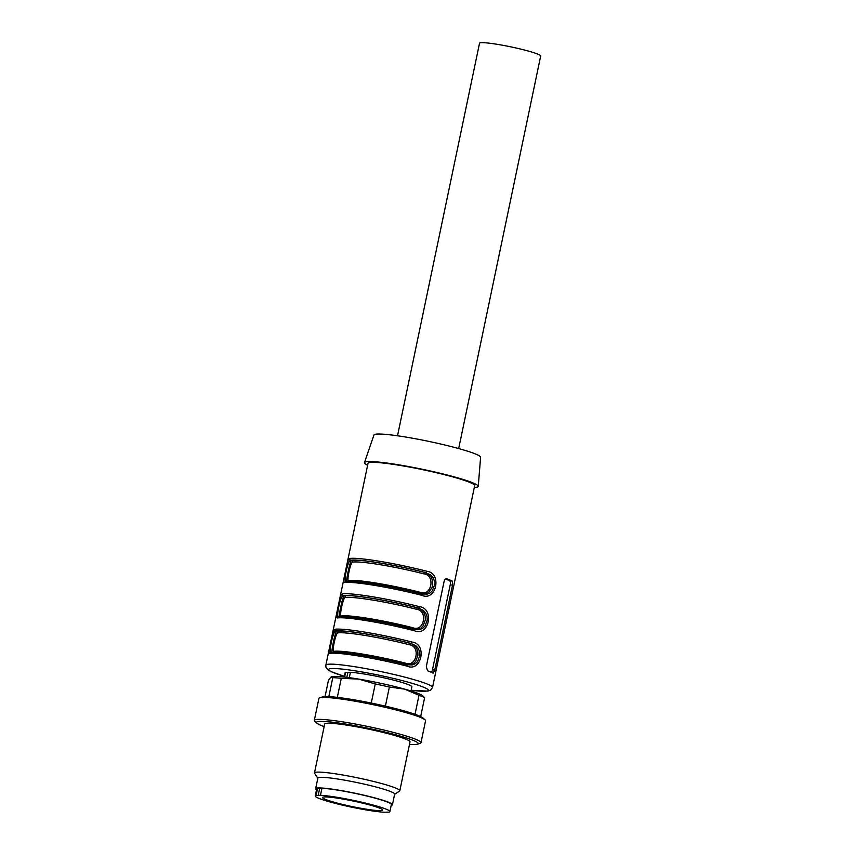<?xml version="1.0" encoding="UTF-8"?>
<svg xmlns="http://www.w3.org/2000/svg" width="855" height="855" viewBox="0 0 855 855"><rect width="100%" height="100%" fill="white"/><g stroke="black" fill="none" stroke-linecap="round" stroke-linejoin="round"><path stroke-width="1.28" d="M315.228 795.973L316.703 788.93A38.144 3.506 11.8 0 1 317.611 788.395L316.136 795.439L320.454 795.3A38.144 3.506 11.8 0 1 362.787 802.45A38.144 3.506 11.8 0 1 389.891 811.577A38.144 3.506 11.8 0 1 388.982 812.111L384.665 812.25A38.144 3.506 11.8 0 1 342.331 805.1A38.144 3.506 11.8 0 1 315.228 795.973A38.144 3.506 11.8 0 1 316.136 795.439M389.891 811.577L391.366 804.534A38.144 3.506 11.8 0 0 364.262 795.407A38.144 3.506 11.8 0 0 321.929 788.257L317.611 788.395M341.434 804.149A30.705 2.822 -168.2 0 0 382.623 810.048A30.705 2.822 -168.2 0 0 353.136 801.017A30.705 2.822 -168.2 0 0 322.506 797.491A30.705 2.822 -168.2 0 0 341.434 804.149M321.929 788.257L320.454 795.3M318.199 795.353L319.674 788.299M415.028 714.31L418.993 695.286A50.851 4.67 -168.2 0 1 424.614 697.701L422.733 695.799A47.217 4.339 -168.2 0 0 404.618 689.119L389.378 687.035A50.851 4.67 -168.2 0 0 375.249 683.947L358.705 679.094L341.295 678.325A50.851 4.67 -168.2 0 0 332.787 677.652L331.056 676.914L328.459 680.27L325.05 696.601M418.993 695.286L404.618 689.119A47.217 4.339 -168.2 0 0 358.705 679.094A47.217 4.339 -168.2 0 0 331.484 676.733A47.217 4.339 -168.2 0 0 331.398 676.765M341.295 678.325L337.319 697.381M328.822 696.643L332.787 677.652M371.262 703.045L375.249 683.947M389.378 687.035L385.391 706.134M424.614 697.701L420.671 716.576M409.492 744.427A51.973 4.777 -168.2 0 0 417.411 744.203L420.136 743.337A54.485 5.002 -168.2 0 0 420.981 742.696L425.566 720.744A54.485 5.002 -168.2 0 0 425.042 719.814L422.904 717.933A51.973 4.777 -168.2 0 0 373.507 703.515A51.973 4.777 -168.2 0 0 322.474 696.953L319.749 697.819A54.485 5.002 -168.2 0 0 318.904 698.46L314.319 720.412A54.485 5.002 -168.2 0 0 314.832 721.342L316.981 723.223A51.973 4.777 -168.2 0 0 324.152 726.6M425.042 719.814A54.485 5.002 -168.2 0 0 373.261 704.702A54.485 5.002 -168.2 0 0 319.749 697.819M420.981 742.696A54.485 5.002 -168.2 0 0 368.676 726.654A54.485 5.002 -168.2 0 0 314.319 720.412M417.411 744.203A51.973 4.777 -168.2 0 0 368.323 728.3A51.973 4.777 -168.2 0 0 316.981 723.223M394.625 794.263L399.552 791.067A43.584 4.008 -168.2 0 0 399.809 790.747L410.015 741.884A43.584 4.008 -168.2 0 0 368.174 729.048A43.584 4.008 -168.2 0 0 324.686 724.057L314.48 772.92A43.584 4.008 -168.2 0 0 314.587 773.315L317.825 778.221M399.809 790.747A43.584 4.008 -168.2 0 0 357.967 777.911A43.584 4.008 -168.2 0 0 314.48 772.92M391.195 805.325A39.234 3.602 -168.2 0 0 392.434 804.726L394.657 794.103A39.234 3.602 -168.2 0 0 356.995 782.549A39.234 3.602 -168.2 0 0 317.857 778.061L315.634 788.673A39.234 3.602 -168.2 0 0 316.532 789.731M392.434 804.726A39.234 3.602 -168.2 0 0 354.772 793.173A39.234 3.602 -168.2 0 0 315.634 788.673M344.159 677.032L345.025 672.885A34.147 3.131 11.8 0 1 345.57 672.479L344.608 677.075M349.3 677.662L350.422 672.308A34.147 3.131 11.8 0 1 388.255 678.827A34.147 3.131 11.8 0 1 411.864 686.843L410.999 690.99M346.852 677.342L347.889 672.372L350.422 672.308M345.57 672.479L347.889 672.372M329.442 647.994L332.542 633.437L334.936 629.291A54.485 5.002 11.8 0 1 412.099 642.084C427.415 643.868 421.59 672.468 407.076 666.163A1.454 0.673 -75.5 0 0 406.766 664.73C378.658 657.388 339.328 650.687 331.056 652.247L331.056 652.247A1.454 1.411 81.1 0 0 329.902 653.359L328.886 652.622L329.442 647.994L325.851 665.179A54.485 5.002 11.8 0 1 368.933 669.187A54.485 5.002 11.8 0 1 428.195 684.449A54.485 5.002 11.8 0 1 432.523 687.463L474.685 485.651A54.485 5.002 -168.2 0 0 422.37 469.609A54.485 5.002 -168.2 0 0 368.013 463.367L346.67 565.529L348.103 560.239L349.727 558.475A54.485 5.002 11.8 0 1 426.902 571.279C442.206 573.053 436.381 601.664 421.868 595.347A1.454 0.673 -75.5 0 0 421.558 593.926A1.454 0.673 -75.5 0 0 421.483 593.915A53.031 4.873 11.8 0 0 346.371 581.453C342.673 584.414 347.953 559.02 350.807 560.207A1.454 1.411 -98.9 0 1 349.727 558.475M419.495 606.676C434.81 608.461 428.986 637.071 414.472 630.755A1.454 0.673 -75.5 0 0 414.162 629.333A1.454 0.673 -75.5 0 0 414.087 629.323A53.031 4.873 11.8 0 0 338.975 616.861C335.278 619.822 340.557 594.417 343.411 595.614A1.454 1.411 -98.9 0 1 342.331 593.883A54.485 5.002 11.8 0 1 419.495 606.676A1.454 0.673 104.5 0 1 418.523 608.076L421.707 609.989L423.941 612.693L425.202 616.295L425.32 619.896L423.118 625.881L421.066 627.965L418.448 629.237L414.91 629.494M338.43 616.84A1.454 1.411 81.1 0 0 337.298 617.951L336.293 617.214L336.336 615.322L339.221 601.183L340.707 595.646L342.331 593.883M422.776 594.182L421.547 593.926C393.45 586.573 354.12 579.872 345.848 581.432L345.848 581.432A1.454 1.411 81.1 0 0 344.693 582.554L343.689 581.817L343.731 579.914L346.67 565.529M446.374 578.664L446.759 578.728C445.573 578.504 444.675 579.455 444.066 581.571L426.314 666.537L427.532 670.78A54.485 5.002 11.8 0 1 433.154 673.195L434.746 670.16L452.498 585.194L452.38 581.144A54.485 5.002 -168.2 0 0 446.759 578.728L446.577 578.675M347.205 581.592C345.067 584.382 350.187 559.854 351.64 560.346A1.454 1.4 -98 0 1 352.709 562.088C350.593 561.382 346.136 582.821 348.872 580.492A50.851 4.67 11.8 0 1 420.275 592.344C431.358 596.897 435.729 575.415 424.123 573.929A1.454 0.652 104.5 0 1 425.085 572.529L429.103 574.592L431.337 577.285L432.598 580.887L432.716 584.489L431.967 587.738L428.462 592.558L425.843 593.83L422.317 594.097M421.611 593.947L427.222 594.118L430.097 592.921L432.341 590.816L434.629 584.67L434.436 581.101L433.058 577.585L430.621 574.881L425.085 572.529A52.305 4.809 11.8 0 0 351.64 560.346L350.807 560.207A53.031 4.873 -168.2 0 1 425.918 572.668A1.454 0.673 104.5 0 0 426.902 571.279M332.403 652.408C330.276 655.197 335.395 630.659 336.849 631.161L336.015 631.022C333.161 629.825 327.882 655.229 331.569 652.269A53.031 4.873 11.8 0 1 406.691 664.72A1.454 0.673 -75.5 0 1 406.756 664.73L412.42 664.933L415.306 663.726L417.55 661.631L419.837 655.475L419.645 651.916L418.266 648.389L415.829 645.696L411.127 643.484L414.312 645.397L416.545 648.101L417.806 651.702L417.924 655.293L415.722 661.289L413.67 663.362L411.052 664.645L407.514 664.901M406.82 664.752L407.953 664.987M339.809 617C337.672 619.789 342.791 595.251 344.244 595.753A1.454 1.4 -98 0 1 345.313 597.495C343.197 596.79 338.74 618.229 341.476 615.899A50.851 4.67 11.8 0 1 412.88 627.741C423.962 632.305 428.334 610.823 416.727 609.337A1.454 0.652 104.5 0 1 417.689 607.937A52.305 4.809 11.8 0 0 344.244 595.753L343.411 595.614A53.031 4.873 -168.2 0 1 418.523 608.076L423.225 610.288L425.662 612.992L427.04 616.508L427.233 620.078L424.946 626.223L422.701 628.318L419.816 629.526L414.151 629.323C386.054 621.98 346.724 615.279 338.452 616.84L338.452 616.84M414.215 629.355L415.348 629.579M474.301 487.468A58.119 5.333 -168.2 0 0 478.244 486.335L480.606 457.275A54.485 5.002 -168.2 0 0 428.291 441.287A54.485 5.002 -168.2 0 0 373.945 434.992L364.476 462.566A58.119 5.333 -168.2 0 0 367.639 465.184M478.244 486.335A58.119 5.333 -168.2 0 0 422.434 469.288A58.119 5.333 -168.2 0 0 364.476 462.566M405.484 663.149C416.567 667.712 420.938 646.23 409.331 644.745A1.454 0.652 104.5 0 1 410.293 643.345A52.305 4.809 11.8 0 0 336.849 631.161A1.454 1.4 -98 0 1 337.917 632.892C335.801 632.198 331.345 653.637 334.07 651.307A50.851 4.67 11.8 0 1 405.484 663.149A1.454 0.652 -75.5 0 0 405.591 664.431M431.369 672.319A3.634 1.496 99.4 0 0 432.47 669.786L450.222 584.809A3.634 1.496 99.4 0 0 449.548 580.673L445.562 578.953M333.664 652.055A1.454 1.4 82 0 0 334.07 651.307M341.06 616.647A1.454 1.4 82 0 0 341.476 615.899M412.88 627.741A1.454 0.652 -75.5 0 0 412.986 629.024M348.455 581.24A1.454 1.4 82 0 0 348.872 580.492M420.275 592.344A1.454 0.652 -75.5 0 0 420.382 593.627M412.099 642.084A1.454 0.673 104.5 0 1 411.127 643.484A53.031 4.873 -168.2 0 0 336.015 631.022A1.454 1.411 -98.9 0 1 334.936 629.291M397.522 435.783L479.527 43.252A31.24 2.864 11.8 0 1 498.027 44.449A31.24 2.864 11.8 0 1 540.681 56.024L458.686 448.565M432.523 687.463L430.61 690.167L427.757 691.118L411.159 690.263A50.851 4.67 -168.2 0 0 424.187 687.452A50.851 4.67 -168.2 0 0 349.887 670.042A50.851 4.67 -168.2 0 0 344.319 676.273M407.076 666.163A54.485 5.002 -168.2 0 0 329.902 653.359M414.472 630.755A54.485 5.002 -168.2 0 0 337.298 617.951M421.868 595.347A54.485 5.002 -168.2 0 0 344.693 582.554M416.727 609.337A50.851 4.67 -168.2 0 0 345.313 597.495M409.331 644.745A50.851 4.67 -168.2 0 0 337.917 632.892M424.123 573.929A50.851 4.67 -168.2 0 0 352.709 562.088M452.38 581.144L449.548 580.673M452.498 585.194L450.222 584.809M434.746 670.16L432.47 669.786M344.234 577.178L339.275 600.937M336.838 612.586L331.879 636.344M344.309 676.294L331.184 671.709L327.572 669.572L325.926 667.146L325.851 665.179M450.959 599.227L453.3 588.037M443.563 634.634L445.904 623.445M436.168 670.042L438.508 658.852M329.485 647.769L331.826 636.58M336.881 612.372L339.221 601.183M344.276 576.965L346.617 565.775"/></g></svg>

